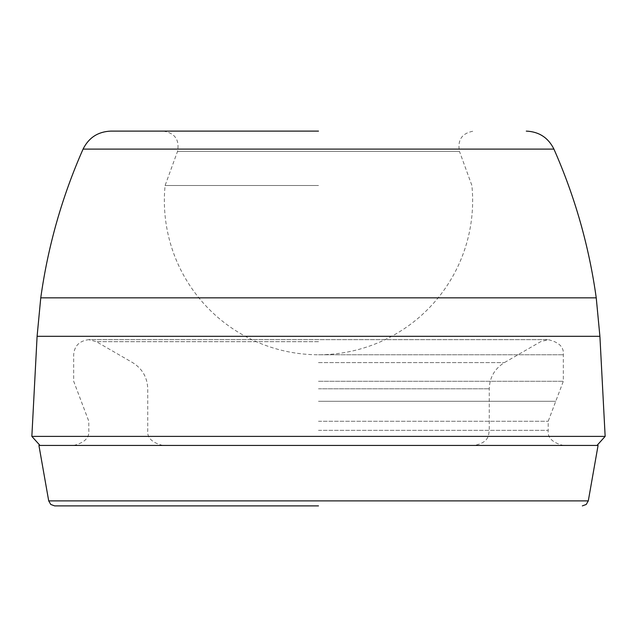 <?xml version="1.0" encoding="UTF-8"?>
<svg xmlns="http://www.w3.org/2000/svg" width="637" height="637" viewBox="0 0 637 637"><rect width="100%" height="100%" fill="white"/><g stroke="black" fill="none" stroke-linecap="round" stroke-linejoin="round"><path stroke-width="0.48" stroke-dasharray="3.19 2.39" d="M318.5 131.111L110.711 131.111L318.5 131.111M318.5 185.518L165.102 185.518L318.5 185.518M163.319 131.111C174.928 133.061 179.658 139.821 177.524 151.391L165.102 185.518A154.138 154.138 0 0 0 318.5 354.769A154.138 154.138 0 0 0 471.898 185.518L459.476 151.391L177.524 151.391L459.476 151.391C457.342 139.821 462.072 133.061 473.681 131.111M38.929 445.438L598.071 445.438M31.85 436.385L605.15 436.385M318.5 445.438L73.685 445.438L318.5 445.438M40.76 297.845L596.24 297.845M37.097 336.304L599.903 336.304M83.073 149.106L553.927 149.106M48.707 500.889L588.293 500.889M318.5 430.325L548.202 430.325L318.5 430.325M318.5 421.264L548.202 421.264L318.5 421.264M318.5 401.27L555.759 401.27L318.5 401.27M318.5 381.276L563.315 381.276L318.5 381.276M318.5 354.769L563.315 354.769L318.5 354.769M318.5 341.679L96.354 341.679L318.5 341.679M318.5 362.62L504.377 362.62L318.5 362.62M318.5 388.793L489.264 388.793L318.5 388.793M73.685 445.438C84.578 442.707 89.61 437.667 88.798 430.325L88.798 421.264L73.685 381.276L73.685 354.769C74.338 345.907 79.37 340.867 88.798 339.656L548.202 339.656C559.119 342.22 564.151 347.253 563.315 354.769L563.315 381.276L548.202 421.264L548.202 430.325C547.39 437.667 552.422 442.707 563.315 445.438M162.849 445.438C151.964 442.707 146.924 437.667 147.736 430.325L147.736 388.793C147.346 377.391 142.306 368.664 132.623 362.62L96.354 341.679L88.798 339.656L548.202 339.656L540.646 341.679L504.377 362.62C494.694 368.664 489.654 377.391 489.264 388.793L489.264 430.325C488.46 435.103 489.256 442.468 474.151 445.438"/><path stroke-width="0.96" d="M318.5 131.111L110.711 131.111L318.5 131.111M596.996 445.438L605.15 436.385L31.85 436.385L40.004 445.438M318.5 505.889L54.663 505.889L318.5 505.889M48.707 500.889L588.293 500.889L598.071 445.438L38.929 445.438L48.707 500.889L50.777 504.472L54.663 505.889M37.097 336.304L599.903 336.304L596.24 297.845L40.76 297.845L37.097 336.304L31.85 436.385M596.24 297.845C589.066 246.296 574.956 196.714 553.927 149.106L83.073 149.106C88.758 137.68 97.971 131.684 110.711 131.111M40.76 297.845C47.934 246.296 62.044 196.714 83.073 149.106M599.903 336.304L605.15 436.385M553.927 149.106C548.242 137.68 539.029 131.684 526.289 131.111M588.293 500.889L586.223 504.472L582.337 505.889"/></g></svg>
